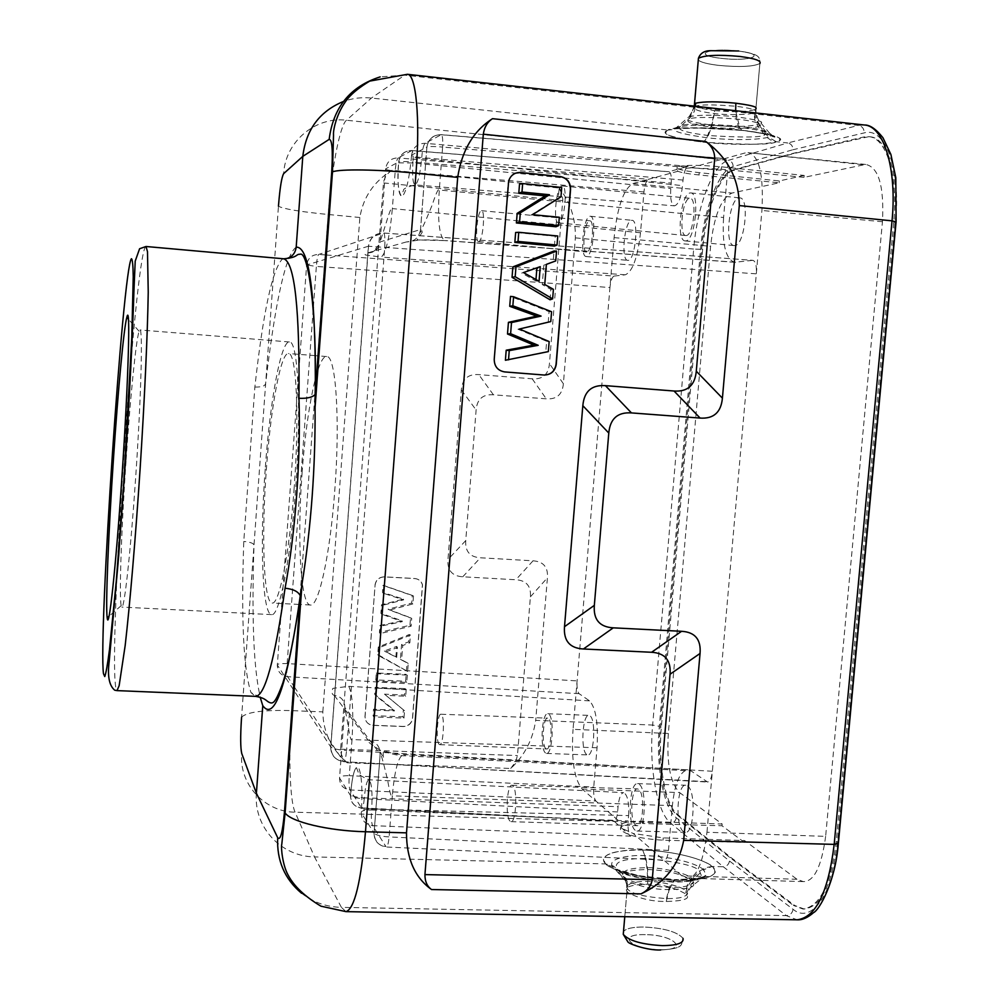 <?xml version="1.0" encoding="UTF-8"?>
<svg xmlns="http://www.w3.org/2000/svg" width="1000" height="1000" viewBox="0 0 1000 1000"><rect width="100%" height="100%" fill="white"/><g stroke="black" fill="none" stroke-linecap="round" stroke-linejoin="round"><path stroke-width="0.75" stroke-dasharray="5 3.75" d="M326.337 255L614.012 276.087L625.3 274.8C632.575 271.637 637.638 257.625 640.5 232.763L643.95 191.95C644.75 184.812 646.25 180.6 648.45 179.312L632.975 183.525C623.612 188.775 617.325 206.8 614.113 237.613L573.05 729.325L668.337 733.475L710.6 246.287C713.988 215.85 721.1 198.1 731.938 193.075L779.15 182.787L699 174.963C688.475 173.912 681.438 172.688 677.887 171.275L676.925 169.55L678.138 169.1L668.863 171.725C670.837 172.237 671.625 176.025 671.225 183.075L670.763 188.55C670.138 198.888 671.375 204.65 674.45 205.837C678.325 204.775 681.025 198.05 682.55 185.637L421.675 158.562C420.112 174.6 417.887 183.375 415.012 184.9C412.812 183.525 412.125 176.2 412.95 162.963L413.013 162.062C405.5 161.388 400.725 161.363 398.675 161.975L398.65 161.975C399.95 154.5 404.3 150.7 411.725 150.588L411.95 150.525C412.987 151.225 413.338 155.062 413.013 162.062L671.225 183.075M804.212 175.45L779.312 180.938L699.2 172.662C682.75 170.8 675.413 168.9 677.175 166.95C684 164.862 698.775 164.825 721.513 166.825L804.212 175.45L804.038 177.362L865.662 164.425C878.662 167.113 884.25 186.225 882.45 221.75L825.638 836.375L706.963 832.25C703.112 863.037 696.513 878.337 687.175 878.162L681.862 875.837L633.2 833.475L621.812 828.337L620.75 827.163L622.137 823.838L582.125 789.013C574.2 779.312 571.175 759.425 573.05 729.325M668.337 733.475C666.488 763.238 670.238 782.938 679.587 792.575L722.163 824.013L643.312 821.3L643.112 823.512L722.013 825.775L744.4 842.375L663.012 840.188C640.725 838.85 626.587 835.337 620.575 829.663C619.375 825.4 626.888 823.35 643.112 823.512M825.638 836.375C821.513 866.737 814.025 881.812 803.188 881.587L797 879.262L744.562 840.55L663.2 837.9L633.2 833.475M622.137 823.838C625.887 821.838 632.95 821 643.312 821.3M804.038 177.362L721.312 169.213L690.337 167.887L678.138 169.1L688.15 166.337C685.6 167.688 683.888 172.262 683.025 180.05L682.55 185.637M744.562 840.55L744.4 842.375M868.838 136.662L793.75 153.575L733.9 170.113C720.013 173.438 705.713 210.963 702.663 249.25L661.338 727C657.9 763.975 665.163 805.088 677.625 814.575L730.913 857.5L794.65 905.45L793.425 905.425L802.887 909.013C819.825 906.888 830.938 884.438 836.237 841.663L893.737 222.2C898.35 176.213 886.388 137.525 868.838 136.662L863.775 136.988L792.6 153.45L732.837 170C718.962 173.325 704.688 210.863 701.637 249.15L660.325 726.963C656.888 763.938 664.137 805.05 676.575 814.538L729.775 857.463L793.425 905.425M870.1 136.8C887.675 137.662 899.65 176.35 895.05 222.338L837.537 841.7C832.225 884.475 821.087 906.912 804.137 909.038L794.65 905.45M722.163 824.013L722.013 825.775M779.312 180.938L779.15 182.787M730.913 857.5L729.775 857.463M793.75 153.575L792.6 153.45M407.362 74.3L404.712 75.138L858.525 125.425L787.712 142.95C791.162 143.713 792.9 145.975 792.925 149.75L733.125 166.612C718.625 170.162 703.75 209.375 700.562 249.3L659.338 726.325C655.75 764.887 663.288 807.8 676.287 817.788L729.463 861L793.075 909.3C811.312 924.712 833.562 894.038 837.9 842.75L895.562 221.95C900.975 168.663 884.95 126.475 864.163 132.912L792.925 149.75M733.125 166.612C733.088 163.15 731.475 161.075 728.263 160.387L787.712 142.95L776.312 141.725C758.275 146.363 715.575 143.812 703.7 142.2C670.713 137.537 658.863 133.488 668.15 130.05L371.425 98.038C361.812 97.037 352.475 98.188 343.413 101.487M694.3 106.137C691.7 113.562 690.025 117.013 689.262 116.487L676.538 127.55L668.15 130.05C683.875 125.763 730.062 128.562 742.487 130.3C776.538 135.2 787.812 139 776.312 141.725L768.438 137.213C753.413 141.263 716.888 139.137 706.825 137.738C678.763 133.713 668.775 130.225 676.85 127.287C690.212 123.65 729.237 126 739.688 127.475C761.488 130.162 772.125 132.838 771.612 135.512L768.438 137.213L758.538 124.388L760.925 123.05C764.425 121.762 756.325 119.688 736.6 116.812C714.712 114.688 698.838 114.663 688.975 116.737C686.162 119.087 682.862 121.1 711.587 125.075C732.837 127.088 748.487 126.85 758.538 124.388L755.075 117.487L754.275 110.838L754.35 109.712L755.863 109.075L759.862 63.537C753.213 66.7 739.45 67.312 718.587 65.375C707.375 64 700.612 62.225 698.275 60.05C700.612 62.225 707.375 64 718.587 65.375C739.45 67.312 753.213 66.7 759.862 63.537L755.6 112.088C756.787 109.938 750.113 107.987 735.575 106.237C713.713 104.475 700.337 104.462 695.45 106.213L694.262 106.875C693.05 109.562 699.762 111.788 714.412 113.562C727.763 115.35 751.725 114.712 754.087 112.713L755.6 112.088C755.962 122.025 760.7 125.45 760.375 125.15C759.35 122.762 751.325 120.712 736.3 119C710.612 116.95 694.887 116.925 689.137 118.912C684.488 121.888 691.95 124.612 711.525 127.1C727.087 129.15 755.163 128.625 758.012 126.463L754.775 120L754.087 112.713M260.175 697.2L251.012 692.613L255.463 696.35M283.762 258.8L282.425 258.975C272.337 269.4 263.163 312.087 254.862 387.038L243.775 541.462C241.075 619.475 243.487 669.862 251.012 692.613M284.562 258.975L282.425 258.975M296.188 247.188C284.887 255.025 274.538 308.075 265.688 383.113L253.975 545.513C251.287 627.562 254.225 680.95 262.775 705.688M241.588 717.163C246.912 712.013 263.587 709.825 291.588 710.625L322.825 711.875C323.1 731.812 331.2 748.8 347.137 762.812L510.737 768.45C524.5 755.725 532.825 739.7 535.7 720.375L652.65 725.05C648.838 766.263 656.75 812.188 670.55 823.037L723.275 866.75L712.062 866.475C725.688 875.987 695.588 881.6 676.875 880.288C652.125 879.987 615.138 872.938 605.775 863.913L314.5 856.912L295.1 812.2C289.75 801.125 288.312 753.538 291.588 710.625L328.237 214.5C331.4 170.037 339.75 125.4 346.463 120.237L371.425 98.038L404.712 75.138L380.15 76.888M510.737 768.45L515.662 761.75L517.438 755.55L530.4 596.825C531.188 586.112 526.35 580.413 515.887 579.75L462.762 576.788C452.137 576.112 447.212 570.35 447.975 559.525L461.337 389.925C462.3 378.963 468.125 373.862 478.8 374.613L532.188 378.8C542.737 379.525 548.488 374.462 549.45 363.612L562.825 199.412L561.663 193.113L558.125 186.875L392.1 170.25C387.238 173.238 384.363 177.463 383.462 182.913L340.637 749.188C340.712 754.525 342.875 759.075 347.137 762.812M374.988 585.138C375.913 579.837 379.05 577.075 384.363 576.838L414.725 578.513C418.638 578.938 421.2 581.038 422.413 584.8L412.512 718.1C411.587 723.325 408.488 726.1 403.237 726.425L372.987 725.25C368.075 724.625 365.4 721.85 364.95 716.912L375.075 585.212C376.012 579.913 379.137 577.15 384.45 576.9L414.825 578.575C418.738 579.012 421.3 581.112 422.525 584.862L412.612 718.213C411.688 723.438 408.587 726.213 403.325 726.538L373.075 725.362C368.162 724.737 365.487 721.963 365.037 717.025L375.075 585.212M558.125 186.875C569.963 200.825 575.7 217.825 575.363 237.875L563.375 383.738C562.4 394.5 556.7 399.538 546.275 398.825L493.413 394.8C482.825 394.087 477.062 399.15 476.112 410L465.75 540.588C465 551.362 469.875 557.087 480.4 557.775L533.038 560.812C543.425 561.512 548.225 567.188 547.413 577.812L535.7 720.375M322.825 711.875L359.862 217.488C363.175 197.2 373.925 181.462 392.1 170.25M256.4 793.213C253.55 826.95 280.863 856.538 314.5 856.912L341.413 907.362L786.338 915.625L723.275 866.75C726.75 866.475 728.812 864.562 729.463 861M642.675 850.037C666.05 850.45 700.713 856.988 712.062 866.475L703.688 869.725L705.987 875.125C699.625 880.05 688.888 882.163 673.787 881.45C654.425 881.175 625.862 876.125 615.638 869.1L613.725 867.613C604.113 858.737 630.812 854.55 644.862 855.662C664.712 855.975 694.338 861.663 703.688 869.725L692 880.537C681.062 872.763 660.238 869.762 647.212 869.55C625.638 870 617.8 873.175 623.675 879.05L613.725 867.613L605.775 863.913C594.675 853.5 626.275 848.763 642.675 850.037L644.875 855.662L647.212 869.55L647.75 884.2C630.938 884.7 624 887.05 626.962 891.25L627.938 892.6C639.263 898.6 652.025 901.562 666.237 901.5C683.088 900.975 689.938 898.9 686.775 895.275L685.487 893.787C673.838 887.25 661.263 884.062 647.75 884.2M605.688 863.913C607.425 867.125 630.3 878.413 676.888 880.312C708.888 879.95 720.638 875.35 712.15 866.475C709.438 862.8 684.862 851.675 642.65 850.013C611.9 850.088 599.575 854.712 605.688 863.913L613.112 865.863L619.338 870.788C623.312 875.438 640.975 879.2 672.3 882.05C689.287 882.175 699.075 880.25 701.663 876.275L699.6 871.363C697.125 866.275 679.237 861.963 645.925 858.462C622.075 858.575 612.625 862.237 617.587 869.45L626.7 880.925L627.2 888.388C626.65 883.675 633.587 881.35 648 881.413C661.175 881.175 683.95 887.138 685.738 890.95L687.038 892.425C687.638 896.6 680.788 898.675 666.488 898.625C645.2 896.95 632.438 893.988 628.188 889.725L627.2 888.388L624.775 916.688L626.962 891.25L626.6 883.75L623.675 879.05L625.125 880.175C639.138 886.513 653.838 889.65 669.212 889.575C685.837 889.163 694 887.537 693.675 884.7L692 880.537L690.5 882.087L687.05 887.575L685.487 893.787M666.237 901.5L669.225 889.575M626.6 883.763L627.938 892.6M301.588 893.275C313.175 902.3 326.438 907 341.413 907.362L346 911.637M413.475 596.013L412.85 603.975L389.625 610.025L411.725 618.438L411.125 626.213L380.112 633.55L380.675 626.15L402.325 621.625L381.6 614.163L382.275 605.4L403.65 599.837L383.2 593.225L383.787 585.675L413.475 596.013L412.275 595.413L411.688 603.075L388.075 609.225L410.538 617.775L409.963 625.25L379.425 632.463L379.963 625.487L402.062 620.862L380.9 613.237L381.55 604.788L403.375 599.113L382.5 592.362L383.038 585.237L412.275 595.413M407.612 671.45L378.425 655.537L379.025 647.775L410.438 635.075L409.825 642.85L402.725 645.512L401.6 660.013L408.225 663.5L407.612 671.45L377.738 654.525L378.312 647.025L409.237 634.525L408.675 641.85L401.587 644.513L400.45 659.212L407.05 662.688L406.475 670.2M407.325 675.1L406.75 682.412L376.463 681.087L377.025 673.763L407.325 675.1L406.15 674.338L405.613 681.237L375.788 679.938L376.312 673L406.15 674.338M406.213 689.438L405.688 696.225L385.962 695.387L404.55 710.788L403.988 718.1L373.725 716.9L374.237 710.1L394.475 710.925L375.375 695.275L375.925 688.15L406.213 689.438L405.037 688.625L404.538 695.013L384.487 694.163L403.387 709.825L402.85 716.825L373.05 715.638L373.537 709.25L394.1 710.075L374.7 694.175L375.213 687.35L405.037 688.625M396.688 657.438L397.45 647.525L385.825 651.9L396.688 657.438L395.913 656.825L396.712 646.375L384.438 650.987L395.913 656.825M412.85 603.975L411.688 603.075M383.787 585.675L383.038 585.237M383.2 593.225L382.5 592.362M403.65 599.837L403.375 599.113M382.275 605.4L381.55 604.788M381.6 614.163L380.9 613.237M402.325 621.625L402.062 620.862M380.675 626.15L379.963 625.487M380.112 633.55L379.425 632.463M411.125 626.213L409.963 625.25M411.725 618.438L410.538 617.775M389.625 610.025L388.075 609.225M378.425 655.537L377.738 654.525M408.225 663.5L407.05 662.688M401.6 660.013L400.45 659.212M402.725 645.512L401.587 644.513M409.825 642.85L408.675 641.85M410.438 635.075L409.237 634.525M379.025 647.775L378.312 647.025M397.45 647.525L396.712 646.375M385.825 651.9L384.438 650.987M406.75 682.412L405.613 681.237M377.025 673.763L376.312 673M376.463 681.087L375.788 679.938M405.688 696.225L404.538 695.013M375.925 688.15L375.213 687.35M375.375 695.275L374.7 694.175M394.475 710.925L394.1 710.075M374.237 710.1L373.537 709.25M373.725 716.9L373.05 715.638M403.988 718.1L402.85 716.825M404.55 710.788L403.387 709.825M385.962 695.387L384.487 694.163M126.1 459.8C130.262 397.788 135.963 340 139.113 331.262L139.938 329.963C142.963 327.5 141.113 398.475 135.6 478.525C130.688 551.487 124.312 609.125 121.85 607.075L121.188 605.675C119.012 595.85 121.475 527.487 126.1 459.8M265.212 469.012C259.738 541.875 262.25 614.9 271.6 614.612C279.163 616.888 290.525 560.487 295.65 488.812C301.625 410.2 297.987 340 289.4 341.962C280.912 340.688 269.925 401.75 265.212 469.012M294.175 487.85C289.5 553.288 279.113 605.075 272.162 603.038C263.65 603.362 261.3 536.65 266.337 469.75C270.663 408.013 280.725 352.312 288.463 353.525C296.35 351.788 299.625 416.125 294.175 487.85M302.137 472.113C297.013 538.75 300.487 605.262 310.413 605.013C318.525 607.1 330.05 555.6 334.775 490.462C340.325 419.075 335.8 354.913 326.637 356.538C317.613 355.225 306.5 410.613 302.137 472.113M294.413 687.025L343.45 761.388C335.138 760.15 330.887 755.312 330.7 746.888L368.387 246.238L306.637 265L277.325 664.987L330.8 747.025C333.05 748.8 338.312 749.925 346.587 750.413L384.775 246.838C385.163 238.475 384.775 233.863 383.625 233L318.712 254.45C317.638 255.438 316.863 259.438 316.363 266.425L324.7 267.025M862.45 164.625L747.987 152.662C759.175 155.2 763.812 174.462 761.912 210.475L756.312 273.837C756.762 265.788 755.625 261.288 752.913 260.338L383.488 233.025C374.9 233.225 369.875 237.625 368.387 246.238L756.312 273.837L712.362 771.25C711.575 778.05 709.987 781.65 707.575 782.025L691.062 770.95L405.487 755.788C399.513 756.012 391.087 754.137 380.225 750.15C370.475 744.163 366.488 740.888 368.237 740.337C376.025 741.538 380 746.087 380.15 753.975L374.05 833.138L361.3 812.75C361.45 820.275 365.25 824.575 372.675 825.638C371.388 822.938 371.037 817.725 371.625 810L628.138 820.938C627.688 828.512 628.538 833.575 630.7 836.162L614.012 821.15C615.712 821.125 616.9 818.062 617.612 811.938L618.062 806.688L364.338 797.85C365.337 786.538 366.85 780.5 368.875 779.75C371.637 782.163 372.575 791.95 371.688 809.112L371.625 810C364.312 809.987 360.863 810.9 361.3 812.75L361.362 811.85C360.938 810.013 364.375 809.1 371.688 809.112L628.6 815.6L628.138 820.938M579.1 693.675L287.625 676.725C280.925 675.662 277.5 671.75 277.325 664.987C277.25 663.875 280.512 663.4 287.137 663.575L577.1 680.888C576.725 687.537 577.388 691.8 579.1 693.675L589.525 700.863C595.85 707.688 598.362 723.325 597.05 747.775L593.737 787.087C593.35 794.038 594.075 798.688 595.925 801.025L350.125 789.975C343.225 788.962 339.688 784.963 339.538 777.975L344.862 707.525L348.237 726.225C349.787 736.85 351.05 741.3 352.013 739.575C353.65 711.637 352.55 693.875 348.725 686.312L332.863 688.375C331.388 692.312 331.85 694.625 334.225 695.337C341.175 696.438 344.725 700.5 344.862 707.525L380.15 753.975M586.638 754.475C580.4 750.5 582.5 714.175 588.888 715.387L589.888 715.763C596.213 719.137 594.188 756.263 587.75 754.925L586.638 754.475M614.012 276.087C612.05 276.988 610.688 280.788 609.95 287.525L325.45 267.075M628.15 260.35L627.775 260.363C620.675 260.663 624.375 220.925 631.512 220.325L632.025 220.3C639.2 219.913 635.262 260.475 628.15 260.35M745.225 152.925L724.837 158.575C727.15 159.4 728.088 163.463 727.663 170.775L723.587 217.512L439.288 190C437.388 220.362 439.263 237.225 444.888 240.6L419.5 239.975L406.388 241.95C414.412 241.75 419.125 237.613 420.525 229.537L380.1 241.912C378.862 249.075 374.675 252.738 367.537 252.925C365.05 252.925 364.363 253.612 365.45 254.975L381.238 257.1C385.988 253.238 389.7 237.075 392.362 208.6C391.662 206.675 389.7 211.112 386.475 221.925L380.1 241.912L385.625 168.863L398.65 161.975L398.587 162.875L412.95 162.963L670.763 188.55M752.562 260.35L734.525 262.288C725.65 259.05 722 244.112 723.587 217.512M734.775 245.562L734.125 245.575C724.212 245.775 728.913 198.975 738.95 197.938L739.812 197.887C749.862 197.587 744.762 245.525 734.775 245.562M706.963 832.25L712.362 771.25L346.587 750.413C345.85 757.487 344.95 761.263 343.875 761.725L707.525 782.025M672.362 805.65L392.325 795.825L389.137 836.912C388.462 843.25 387.562 846.612 386.45 847L664.375 860.163C666.425 859.825 667.775 856.587 668.462 850.425L672.362 805.65C674.812 783.112 679.975 771.162 687.85 769.788L691.062 770.95M683.462 831.612C674.875 825.938 677 783.787 685.788 785.225L687.463 785.837C696.175 790.7 694.2 833.95 685.325 832.375L683.462 831.612M586.525 256.5L586.163 256.512C579.562 256.863 583.2 216.925 589.85 216.275L590.325 216.25C597 215.8 593.125 256.562 586.525 256.5M545.5 752.975C539.725 749 541.85 712.513 547.788 713.713L548.713 714.087C554.575 717.463 552.513 754.75 546.538 753.425L545.5 752.975M545.862 748.625C541.375 745.588 543.013 717.212 547.625 718.15L548.35 718.45C552.9 721.112 551.287 750 546.65 748.975L545.862 748.625M586.888 252L586.6 252.013C581.475 252.288 584.325 221.225 589.475 220.787L589.825 220.763C595 220.413 592.025 251.988 586.888 252M685.825 240.888L685.212 240.912C675.975 241.175 680.588 194.112 689.938 192.987L690.75 192.925C700.113 192.55 695.125 240.787 685.825 240.888M686.287 235.538L685.788 235.55C678.612 235.763 682.225 199.137 689.475 198.35L690.088 198.312C697.337 198.025 693.512 235.362 686.287 235.538M635.188 830.263C627.225 824.575 629.412 782.2 637.587 783.625L639.138 784.237C647.225 789.1 645.175 832.588 636.925 831.025L635.188 830.263M635.625 825.125C629.438 820.775 631.125 787.8 637.475 788.9L638.7 789.4C644.963 793.238 643.363 826.912 636.962 825.7L635.625 825.125M478.837 241.537L478.612 241.562C474.6 241.925 477.238 211.262 481.262 210.725L481.55 210.688C485.588 210.25 482.837 241.425 478.837 241.537M439.125 744.312C435.662 741.363 437.337 713.35 440.913 714.237L441.475 714.525C444.975 717.125 443.338 745.625 439.738 744.65L439.125 744.312M509.988 821.087C505.2 816.838 506.962 784.212 511.912 785.275L512.875 785.75C517.725 789.513 516.013 822.8 511.025 821.65L509.988 821.087M558.812 222.812L558.425 222.85C552.788 223.2 556.112 186.938 561.812 186.025L562.288 185.975C567.975 185.538 564.475 222.5 558.812 222.812M613.188 820.763L361.45 807.875L350.125 789.975C349.012 787.6 348.725 782.837 349.275 775.675C342.463 775.625 339.225 776.388 339.538 777.975L350.475 795.45C352.3 797.212 356.9 798.3 364.275 798.725L364.338 797.85C356.975 797.425 352.375 796.338 350.538 794.587C351.938 778.6 353.925 769.65 356.5 767.738L358.2 772.163C356.987 773.538 360.55 776.062 368.875 779.75L623.612 792.65C620.85 793.175 619 797.85 618.062 806.688M617.612 811.938L364.275 798.725C363.65 804.688 362.85 807.862 361.875 808.238L361.45 807.875C354.275 806.838 350.613 802.688 350.462 795.425L350.525 794.562C352.438 774.125 355.1 765.138 358.55 767.613C361.712 774.737 362.65 789.488 361.362 811.85M690.337 167.887L724.287 158.625L441.012 134.725C433 134.838 428.275 138.95 426.875 147.062L420.525 229.537M640.5 232.763L392.362 208.6L395.213 171.075C395.775 163.7 396.775 159.312 398.2 157.912L648.45 179.312L677.887 171.275M628.6 815.6C629.163 802.262 627.5 794.613 623.612 792.65M630.7 836.162L372.675 825.638L385.9 846.538C378.162 845.45 374.212 840.987 374.05 833.138L374.075 833.162C374.575 841.237 378.7 845.85 386.45 847L664.325 860.163M687.85 769.788L403.462 754.55C399.412 754.613 392.812 753.45 383.65 751.062C383 752.337 382.987 754.737 383.625 758.238L380.475 752.237L380.175 754C380.65 752.4 383.15 761.188 387.675 780.375C389.738 792.688 391.3 797.837 392.325 795.825C394.625 770.088 398.338 756.325 403.462 754.55L405.487 755.788M668.462 850.425L389.137 836.912C381.175 836.462 376.15 835.225 374.075 833.162L380.163 754M325.6 254.95L318.712 254.45C311.837 254.625 307.8 258.137 306.637 265L316.363 266.425L313.35 307.488M643.95 191.95L395.213 171.075C388.325 170.3 385.125 169.562 385.625 168.863C386.863 161.675 391.062 158.025 398.2 157.912L411.725 150.588L668.438 171.775M688.15 166.337L425.163 143.312C417.463 143.425 412.95 147.363 411.6 155.137C410.95 155.95 414.338 156.788 421.75 157.637L421.675 158.562C414.263 157.713 410.887 156.888 411.525 156.075C409.338 179.037 406.2 192.5 402.113 196.462C398.475 195.7 397.3 184.513 398.587 162.875M683.025 180.05L421.75 157.637C422.375 149.662 423.512 144.887 425.163 143.312L441.312 134.65C442.525 135.4 442.962 139.537 442.612 147.075C434.475 146.337 429.237 146.337 426.9 147.05L420.55 229.525C420.725 231.825 424.6 223.688 432.15 205.1C436.175 192.862 438.562 187.825 439.288 190L442.612 147.075L727.663 170.775M515.65 173.15L510.65 176.737L508.113 183.225L494.062 359.338C494.188 366.463 497.65 370.65 504.462 371.9L544.012 375.012M505.4 360.25L545.8 351.863L546.663 341.275L517.95 329.188L548.225 322.013L549.075 311.625L510.513 296.4M550.037 299.775L550.887 289.375L542.263 284.575L543.85 265.125L553.15 261.688L554.012 251M554.412 246.088L555.225 236.25L515.638 232.5M555.988 226.762L556.737 217.613L530.95 215.125L558.35 197.925L559.15 188.025L519.525 184.062M535.975 279.55L535.862 280.963L521.712 273.062L536.925 267.825M545.8 351.863L548.337 351.613M546.663 341.275L549.15 341.55M549.075 311.625L551.587 311.737M548.225 322.013L550.788 321.575M517.95 329.188L519.388 329.025M553.15 261.688L555.737 260.925M543.85 265.125L546.375 264.375M542.263 284.575L544.75 284.488M550.887 289.375L553.413 289.312M536.938 267.675L540.25 266.65M535.862 280.963L539.062 281.275M521.712 273.062L523.5 272.575M555.225 236.25L557.775 236M556.737 217.613L559.3 217.25M559.15 188.025L561.725 187.475M558.35 197.925L560.962 196.825M530.95 215.125L532.55 214.662M735.662 110.725L739.688 127.475L741.888 130.35C765.5 133.675 776.425 135.963 774.7 137.213L771.612 135.512L760.925 123.05C761.35 123.413 756.237 119.787 755.863 109.075M689.275 116.475L695.225 106.237M694.375 105.55C693.65 106.825 700.413 108.513 714.663 110.612L711.587 125.075L706.825 137.738L703.7 142.2C747.788 145.037 772.025 144.875 776.4 141.738C786.225 138.2 774.938 134.388 742.513 130.287C695.013 127.125 670.188 127.05 668.062 130.05C660.65 134.338 672.513 138.4 703.688 142.213L708.363 135.512C684.188 132.5 675.1 129.3 681.112 125.9L692.113 115.575L694.388 111.137L695.45 106.213M714.663 110.612C732.675 112.325 745.9 112.025 754.35 109.712M676.55 127.537L676.038 128.75L695.35 127.863L741.625 130.363L738.325 126.062C701.938 123.637 682.862 123.575 681.112 125.9L674.575 129.475L668.062 130.05M680.438 126.45L678.637 128.562L703.95 127.975L741.637 130.363C771.087 133.613 776.225 137.713 772.812 136.65L767.45 133.412L764.575 134.963C761.363 137.487 742.625 137.675 708.363 135.512L711.525 127.1L714.412 113.562M735.575 106.237L736.3 119L738.325 126.062C757.788 128.387 767.5 130.825 767.45 133.4L760.375 125.15L758.012 126.463L766.65 137.225L770.75 140.075L776.4 141.738M712.15 866.475L705.5 867.663L700.362 870.7L691.838 878.525L693.512 882.613C690.188 886.087 682.1 887.7 669.262 887.438C646.938 885.9 632.388 882.788 625.612 878.125L624.188 877.025C620.425 870.95 628.188 867.837 647.5 867.675C662.887 867.438 689.625 874.225 691.838 878.525L687.625 884.188L685.738 890.95M687.038 892.425L686.775 895.275C689.9 887.675 692.2 884.15 693.675 884.7L706.325 875.088C708.238 877.387 698.062 878.962 675.8 879.825L675.3 879.625C695.6 878.888 704.912 877.625 703.225 875.812L693.512 882.613C692.113 882.113 689.963 885.375 687.025 892.425M626.962 881.525L628.188 889.725M614.113 237.613L710.6 246.287M582.125 789.013L679.587 792.575M797 879.262L681.862 875.837M721.513 166.825L721.312 169.213M663.2 837.9L663.012 840.188M677.625 814.575L676.575 814.538M661.338 727L660.325 726.963M702.663 249.25L701.637 249.15M733.9 170.113L732.837 170M865.025 137.125L863.775 136.988M895.05 222.338L893.737 222.2M837.537 841.7L836.237 841.663M575.363 237.875L693.675 249.062C697.075 206.4 712.825 164.363 728.263 160.387L346.463 120.237C315.4 116.3 285.25 141.788 283.65 173.637M864.412 125L858.525 125.425C862.3 126.263 864.175 128.763 864.163 132.912M146 246.5L145.55 246.75C134.575 259.413 108.737 643.238 115.7 686.963L117 690.612M241.438 719.25L253.975 545.513C254.062 543.45 250.662 542.1 243.775 541.462M254.862 387.038C261.812 387.25 265.425 385.938 265.688 383.113L278.525 205.35M359.862 217.488L328.237 214.5C299.9 211.688 283.312 208.925 278.463 206.225M676.287 817.788C675.675 821.05 673.763 822.812 670.55 823.037L295.1 812.2C264.513 811.912 238.875 784.013 241.75 753.512M340.637 749.188L517.438 755.55M562.762 200.6L383.462 182.913M530.4 596.825L547.413 577.812M563.375 383.738L549.45 363.612M700.562 249.3L693.675 249.062L652.65 725.05L659.338 726.325M626.375 883.263L625.125 880.175L615.638 869.1L638.088 875.525C652.763 878.325 665.325 879.762 675.8 879.825L673.775 881.45M669.212 889.575L673.787 881.45M683 938.325C677.375 931.9 664.388 928.125 644.05 927.013C633.062 926.95 626.213 928.425 623.513 931.45C626.213 928.425 633.062 926.95 644.05 927.013C664.388 928.125 677.375 931.9 683 938.325C680.562 944.663 685.512 948.425 660.575 950C685.512 948.425 680.562 944.663 683 938.325M645.325 934.65C615.725 933.713 630.188 949.525 659.975 949.7C690.15 950.387 673.9 934.663 645.325 934.65C615.725 933.713 630.188 949.525 659.975 949.7C690.15 950.387 673.9 934.663 645.325 934.65M793.075 909.3C792.362 913.2 790.113 915.312 786.338 915.625L797.087 919.812M838.312 843.75L837.9 842.75M532.188 378.8L546.275 398.825M493.413 394.8L478.8 374.613M461.337 389.925L476.112 410M465.75 540.588L447.975 559.525M462.762 576.788L480.4 557.775M533.038 560.812L515.887 579.75M706.575 781.663L343.875 761.725C335.65 760.462 331.3 755.562 330.8 747.025L368.512 246.213C370.087 237.613 375.125 233.212 383.625 233L752.887 260.338M597.05 747.775L352.013 739.575L349.275 775.675L593.737 787.087M699.2 172.662L699 174.963M411.525 156.075L411.6 155.137L426.875 147.062C428.475 138.912 433.275 134.775 441.312 134.65L724.812 158.575M334.225 695.337L368.237 740.337M313.2 309.513L287.137 663.575C286.613 670.45 286.775 674.837 287.625 676.725L293.75 686.025M589.525 700.863L348.725 686.312M625.3 274.8L381.238 257.1M735.638 262.275L445.6 240.55M406.388 241.95L367.537 252.925M350.525 794.562L350.475 795.45C350.9 802.887 354.7 807.15 361.875 808.238L614.012 821.137M632.975 183.525L731.938 193.075M882.45 221.75L761.912 210.475M738.263 51.037C769.125 54.513 750.3 62 721.188 58.325C690.888 55.075 707.862 47.287 738.263 51.037C769.125 54.513 750.3 62 721.188 58.325C690.888 55.075 707.862 47.287 738.263 51.037M666.488 898.625L669.262 887.438L672.3 882.05L675.3 879.625L641.425 876C632.438 874.613 618.337 869.625 619.65 870.25L625.612 878.125L626.688 880.9M642.65 850.013L645.925 858.462L647.5 867.675L647.987 881.413M802.887 909.013L804.137 909.038M139.113 331.262L128.412 319.188M121.188 605.675L109.025 616.263M271.6 614.612L121.85 607.075M289.4 341.962L139.938 329.963M310.413 605.013L299.225 604.425M299.025 604.425L272.162 603.038M326.637 356.538L315.338 355.65M315.125 355.625L288.463 353.525M586.163 256.512L627.775 260.363M590.325 216.25L632.025 220.3M547.788 713.713L588.888 715.387M546.538 753.425L587.75 754.925M685.212 240.912L734.125 245.575M690.75 192.925L739.812 197.887M637.587 783.625L685.788 785.225M636.925 831.025L685.325 832.375M478.612 241.562L586.6 252.013M481.55 210.688L589.825 220.763M440.913 714.237L547.625 718.15M439.738 744.65L546.65 748.975M511.912 785.275L637.475 788.9M511.025 821.65L636.962 825.7M558.425 222.85L685.788 235.55M562.288 185.975L690.088 198.312M677.175 166.95L676.95 169.525M620.788 827.2L620.575 829.663M373.1 251.675C378.113 248.1 379.925 245.963 378.537 245.263L373.1 251.675M668.863 171.737L411.95 150.525C404.525 150.65 400.1 154.475 398.675 161.975L398.6 162.875C397.163 178.337 397.912 189.175 400.838 195.4L403.5 190.637C402.788 189 406.625 187.087 415.012 184.9L674.45 205.837M420.55 229.525L420.375 232.275L422.95 229.55C423.25 233.05 414.375 241.812 417.738 240C434.6 239.675 439.65 240.275 444.888 240.6L734.525 262.288M865.662 164.438L747.987 152.675M803.188 881.587L687.175 878.162M738.662 50.975C758.55 54.337 760.037 55.875 759.862 63.537C760.037 55.875 758.55 54.337 738.662 50.975M694.362 105.675L689.525 118.562"/><path stroke-width="1.5" d="M705.825 141.5C727.887 157.725 739.038 179.088 739.287 205.575L722.412 398.15C721.075 412.337 713.65 418.975 700.113 418.075L674.038 391.012C687.537 391.962 694.95 385.363 696.287 371.213L714.712 158.537C714.663 151.488 711.7 145.812 705.825 141.5L492.512 118.675C473.45 130.863 461.838 150.438 457.688 177.4L406.5 832.85C406.5 858.662 414.837 877.55 431.525 889.538C427.1 886.35 424.9 881.375 424.938 874.6L483.312 134.188C484.375 127.075 487.45 121.9 492.512 118.675M838.312 843.75C835.275 882.412 819.125 910.163 813.612 912.575C807.688 917.763 802.175 920.175 797.087 919.812L345.975 911.637C354.438 908.975 360.938 882.35 365.487 831.75L415.988 173.225C420.35 118.562 416.037 73.95 407.362 74.3L864.412 125C883.863 125.938 897.188 169.225 892.025 220.863L896.087 221.838L838.375 843.175L834.188 844.375L892.025 220.863L739.287 205.575M674.038 391.012L605.438 385.65C591.663 384.7 584.125 391.375 582.825 405.675L564.5 626.7C563.462 640.8 569.763 648.238 583.413 648.988L651.575 652.275L681.575 631.3C695.013 632.1 701.162 639.487 700.05 653.462L683.675 840.325C678.988 865.175 664.725 883.025 640.9 893.875L431.525 889.538M651.575 652.275C665 653.062 671.15 660.387 670.037 674.25L652.237 879.688C651.025 886.263 647.237 890.987 640.9 893.875M494.225 359.35C494.35 366.475 497.812 370.662 504.625 371.912L544.237 375.037C551.025 374.787 555.025 371.213 556.25 364.312L570.575 189.4C570.475 182.225 567.05 177.925 560.275 176.525L520.612 172.512C514.688 172.338 510.712 175.138 508.675 180.888L494.225 359.35M681.575 631.3L613.275 627.837C599.575 627.025 593.263 619.525 594.338 605.35L608.787 433.05C610.125 418.688 617.675 411.975 631.45 412.912L700.113 418.075M260.175 697.2L262.775 705.688C274.538 721.912 287.075 685.438 300.387 596.25L302.05 583.8C311.112 526.938 315.462 468.15 315.075 407.463L315.312 394.113C315.812 295.113 309.438 246.137 296.188 247.188C295.188 254 291.312 257.925 284.562 258.975M262.775 705.688L256.4 793.213L277.688 837.712C280.375 841 282.625 832.4 284.462 811.888L300.262 595.737C294.8 634.487 288.962 663.65 282.75 683.213C275.15 704.163 272.938 702.7 271.075 702.987C265.438 701.562 267.387 698.35 255.463 696.35C264.887 696.225 274.75 660.188 285.062 588.225C295.5 532.438 300.887 459.412 298.988 398.3C299.762 308.863 294.688 262.362 283.762 258.8L146 246.5L147.487 251.625L148.238 292.262C147.562 333.875 144.588 399.487 140.1 469.125C135.488 538.75 129.913 604.188 125.175 645.537L119.138 685.725L117 690.612L114.725 690.2C109.138 685.588 107.3 675.9 109.225 661.15L118.513 558.237L125.4 461.912C129.688 393.812 132.55 336.45 133.975 289.85L135.213 261.112L139.588 248.75L146 246.5M331.7 172.25L332.488 171.887L315.075 407.45L315.138 394.45L331.7 172.25C333 150.425 332.15 139.475 329.162 139.375L302.8 156.363L296.188 247.188M113.5 458.237C118 390.788 123.85 327.537 126.825 317.387C130.662 300.65 128.488 381.1 121.825 478.638C115.85 568.038 108.75 632.762 107.2 617.85C105.412 606.487 108.513 531.838 113.5 458.237M278.463 206.225L278.525 205.35C279.95 187.662 281.663 177.087 283.65 173.637L302.8 156.363C306.025 129.625 319.562 111.325 343.413 101.487M544.012 375.012L544.062 375.025C550.837 374.775 554.837 371.2 556.062 364.312L570.388 189.462C570.288 182.275 566.85 177.987 560.087 176.588L520.438 172.575L515.65 173.15M513.587 296.725L510.513 296.4L509.725 306.3L536.75 316.137L508.438 322.312L507.5 334L533.938 345.112L506.2 350.213L505.4 360.25L548.337 351.613L549.15 341.55L519.388 329.025L550.788 321.575L551.587 311.737L513.587 296.725L512.85 305.825L541.087 316.1L511.512 322.55L510.613 333.7L538.2 345.312L509.25 350.625L508.512 359.862M556.538 251.088L554.012 251L512.875 266.9L512.05 277.325L550.037 299.775L552.638 298.875L553.413 289.312L544.75 284.488L546.375 264.375L555.737 260.925L556.538 251.088L515.988 266.762L515.188 276.725L552.638 298.875M518.75 232.3L515.638 232.5L514.85 242.387L554.412 246.088L557.025 245.075L557.775 236L518.75 232.3L518.025 241.425L557.025 245.075M522.663 183.562L519.525 184.062L518.787 193.275L545.275 195.888L517.175 213.35L516.4 222.975L555.988 226.762L558.612 225.637L559.3 217.25L532.55 214.662L560.962 196.825L561.725 187.475L522.663 183.562L521.987 192.013L549.462 194.737L520.312 212.838L519.587 221.9L558.612 225.637M536.925 267.825L535.975 279.55M506.2 350.213L509.25 350.625M533.938 345.112L538.2 345.312M507.5 334L510.613 333.7M508.438 322.312L511.512 322.55M536.75 316.137L541.087 316.1M509.725 306.3L512.85 305.825M540.25 266.65L539.062 281.275L523.5 272.575L540.25 266.65M512.875 266.9L515.988 266.762M512.05 277.325L515.188 276.725M514.85 242.387L518.025 241.425M516.4 222.975L519.587 221.9M517.175 213.35L520.312 212.838M545.275 195.888L549.462 194.737M518.787 193.275L521.987 192.013M755.863 109.075C756.263 107.662 758.288 106.188 735.837 103.2C717.425 101.388 704.05 101.388 695.713 103.188L694.525 103.85L694.375 105.55M735.837 103.2L735.662 110.725M695.225 106.237L695.713 103.188M407.4 74.3L369.7 81.112C360.112 86.888 352.925 92.587 348.137 98.212C336.825 111.713 332.9 130.412 333.525 134.925L332.488 171.887C339.212 168.863 378.512 169.387 415.988 173.225L457.688 177.4M483.312 134.188L714.712 158.537M696.287 371.213L722.412 398.15M700.05 653.462L670.037 674.25M652.237 879.688L424.938 874.6M284.462 811.888L285.113 812.938C290.825 821.888 328.625 830.938 365.487 831.75L406.5 832.85M683.675 840.325L834.188 844.375C828.238 892.325 815.875 917.463 797.087 919.812M346.062 911.65L320.962 906.188C304.975 896.587 294.062 886.287 288.238 875.3C282.562 865.487 280.763 846.9 281.788 844.237L285.113 812.938L302.05 583.8L300.262 595.737C298.25 591.538 293.188 589.038 285.062 588.225M283.762 258.8C298.8 257.413 295.338 254.112 300.125 254.25C307.987 250.688 317.1 310.25 315.138 394.45C312.613 397.337 307.238 398.612 298.988 398.3M103.462 673.637L104.763 676.562C105.988 673.4 107.562 664.463 109.475 649.737L116.3 580.825L123.713 483.237L131.775 337.65L133.238 276.637C133.025 264.913 132.413 258.95 131.412 258.725C122.875 268.6 98.375 634.3 103.462 673.637M256.4 793.213L241.75 753.512C240.45 747.95 240.338 736.538 241.438 719.25L241.588 717.163M662.387 945.638C677.262 945.475 684.125 943.037 683 938.325C684.125 943.037 677.262 945.475 662.387 945.638C641.787 944.488 628.737 940.725 623.263 934.338C628.737 940.725 641.787 944.488 662.387 945.638M623.513 931.45L623.263 934.338L623.513 931.45M277.688 837.712C276.663 860.487 284.625 879.013 301.588 893.275M329.162 139.375C333.263 107.275 350.25 86.45 380.15 76.888M293.75 686.025L294.413 687.025M324.7 267.025L325.45 267.075M313.35 307.488L313.2 309.513M325.6 254.95L326.337 255M613.275 627.837L583.413 648.988M564.5 626.7L594.338 605.35M608.787 433.05L582.825 405.675M605.438 385.65L631.45 412.912M694.362 105.675L698.438 58.263C700.288 53.325 704.175 50.8 710.1 50.688L738.662 50.975L710.1 50.688C704.175 50.8 700.288 53.325 698.438 58.263L698.275 60.05L698.438 58.263C704.912 55.1 718.737 54.5 739.912 56.463C755.05 58.475 761.7 60.838 759.862 63.537C761.7 60.838 755.05 58.475 739.912 56.463C718.737 54.5 704.912 55.1 698.438 58.263L694.3 106.137M896.112 221.588L895.812 177.688L890.9 154.462L882.925 137.7C876.05 129.025 869.875 124.8 864.412 125M255.463 696.35L117 690.612M624.775 916.688L623.263 934.338L627.913 941.888C628.3 943.637 646.737 950.45 660.575 950C646.737 950.45 628.3 943.637 627.913 941.888L623.263 934.338L624.775 916.688M128.412 319.188L126.825 317.387M109.025 616.263L107.2 617.85"/></g></svg>
